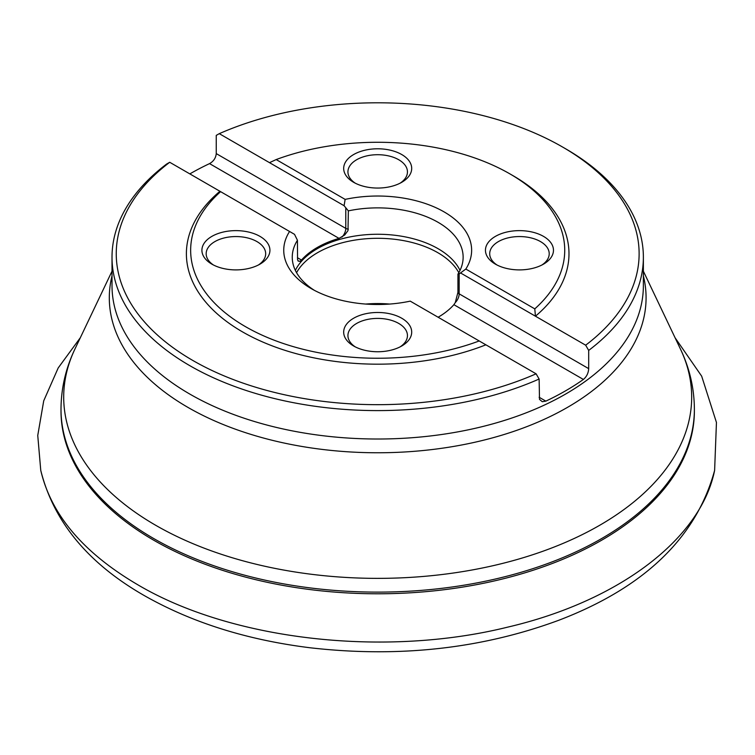 <?xml version="1.0" encoding="UTF-8"?>
<svg xmlns="http://www.w3.org/2000/svg" width="755" height="755" viewBox="0 0 755 755"><rect width="100%" height="100%" fill="white"/><g stroke="black" fill="none" stroke-linecap="round" stroke-linejoin="round"><path stroke-width="1.13" d="M562.551 147.008L565.552 148.744A265.675 153.388 180 0 1 643.373 257.21A265.675 153.388 180 0 1 588.692 350.414L585.663 345.195A261.428 150.934 0 0 0 562.551 147.008A261.428 150.934 0 0 0 219.28 133.663L216.251 135.381L216.251 153.605C215.826 157.993 213.58 161.334 209.541 163.618A265.675 153.388 0 0 0 189.845 173.895M539.127 379.029A265.675 153.388 180 0 1 260.013 394.733A265.675 153.388 180 0 1 112.014 257.21A265.675 153.388 180 0 1 166.685 164.005L169.715 162.278L289.561 231.474A93.941 54.237 0 0 0 311.258 288.618A93.941 54.237 0 0 0 410.239 301.141L536.097 373.81L539.127 379.029L539.504 399.367L542.269 401.707L545.846 401.132A265.675 153.388 0 0 0 583.388 379.454C586.626 376.726 588.4 373.121 588.692 368.638L588.692 350.414M585.663 345.195L535.446 316.203A191.289 110.438 0 0 0 512.956 175.641L509.946 173.905A187.042 107.984 0 0 0 276.179 159.569L269.497 162.655L219.28 133.663M460.022 270.394A85.447 49.33 0 0 0 438.108 248.706A85.447 49.33 0 0 0 295.356 270.394M588.692 368.638L459.163 293.846A8.503 4.907 -60 0 1 455.274 302.595L457.936 292.364L457.936 274.141A85.447 49.33 0 0 0 463.136 257.21A85.447 49.33 0 0 0 438.108 222.329A85.447 49.33 0 0 0 348.357 210.871L347.998 230.596L344.695 235.022L339.033 238.382L209.541 163.618M455.274 302.595L453.887 304.69A85.447 49.33 180 0 1 438.127 317.242M297.98 260.9L298.159 260.985A8.503 4.907 120 0 0 300.103 261.258L298.159 260.985L297.555 259.644L297.442 240.269A85.447 49.33 0 0 0 292.251 257.21A85.447 49.33 0 0 0 314.41 290.354M300.103 261.258L301.49 260.05A85.447 49.33 180 0 1 339.033 238.382M460.852 273.131L535.446 316.203L534.785 308.87L465.816 269.054L459.163 273.952L459.163 293.846A4.247 2.454 180 0 1 457.936 292.364M457.936 274.141L459.163 273.952M465.816 269.054A93.941 54.237 0 0 0 444.119 211.91A93.941 54.237 0 0 0 345.139 199.386L344.091 205.719L348.357 210.871M344.091 205.719L269.497 162.655M289.561 231.474L294.525 234.343L297.442 240.269M345.139 199.386L276.179 159.569M365.647 304.057A85.032 49.094 180 0 1 389.731 304.057M458.814 272.687A85.032 49.094 0 0 0 437.815 252.68A85.032 49.094 0 0 0 296.564 272.687M353.642 182.304L353.642 182.304A34.003 19.63 180 0 1 353.642 154.539A34.003 19.63 180 0 1 401.736 154.539A34.003 19.63 180 0 1 401.736 182.304L401.736 182.304A34.003 19.63 180 0 1 353.642 182.304L353.642 182.304M355.246 183.172A29.756 17.176 180 0 1 347.932 171.885A29.756 17.176 180 0 1 377.689 154.709A29.756 17.176 180 0 1 407.445 171.885A29.756 17.176 180 0 1 400.131 183.172M211.872 264.146L211.872 264.146A34.003 19.63 180 0 1 211.872 236.381A34.003 19.63 180 0 1 259.965 236.381A34.003 19.63 180 0 1 259.965 264.146L259.965 264.146A34.003 19.63 180 0 1 211.872 264.146L211.872 264.146M258.37 265.014A29.756 17.176 0 0 0 265.675 253.737A29.756 17.176 0 0 0 235.919 236.56A29.756 17.176 0 0 0 206.172 253.737A29.756 17.176 0 0 0 213.476 265.014M353.642 345.998L353.642 345.998A34.003 19.63 180 0 1 353.642 318.232A34.003 19.63 180 0 1 401.736 318.232A34.003 19.63 180 0 1 401.736 345.998A34.003 19.63 180 0 1 353.642 345.998L353.642 345.998M355.246 346.866A29.756 17.176 180 0 1 347.932 335.588A29.756 17.176 180 0 1 356.653 323.433A29.756 17.176 180 0 1 389.08 319.714A29.756 17.176 180 0 1 407.445 335.588A29.756 17.176 180 0 1 400.131 346.866M495.412 264.146L495.412 264.146A34.003 19.63 180 0 1 495.412 236.381A34.003 19.63 180 0 1 543.506 236.381A34.003 19.63 180 0 1 543.506 264.146A34.003 19.63 180 0 1 495.412 264.146L495.412 264.146M541.901 265.014A29.756 17.176 0 0 0 549.215 253.737A29.756 17.176 0 0 0 530.841 237.863A29.756 17.176 0 0 0 498.413 241.591A29.756 17.176 0 0 0 489.702 253.737A29.756 17.176 0 0 0 497.016 265.014M534.785 308.87A187.042 107.984 0 0 0 509.946 173.905M169.715 162.278A261.428 150.934 0 0 0 192.827 360.465A261.428 150.934 0 0 0 536.097 373.81M219.931 191.27A191.289 110.438 0 0 0 242.43 331.832A191.289 110.438 0 0 0 485.88 344.818M220.602 191.657A187.042 107.984 0 0 0 245.432 326.622A187.042 107.984 0 0 0 479.208 340.958M137.58 584.653C83.343 552.773 51.076 514.683 40.761 470.393C53.605 521.686 88.099 563.4 144.233 595.544C191.638 622.498 246.894 639.91 310.022 647.762C398.848 657.935 481.85 648.743 559.021 620.176C644.459 587.475 696.327 537.551 714.617 470.393C700.829 539.089 618.704 601.273 507.634 627.15C384.238 657.699 231.332 640.146 137.58 584.653M112.014 257.21L112.014 285.626A265.675 153.388 0 0 0 377.689 439.014A265.675 153.388 0 0 0 643.373 285.626L643.373 257.21M694.383 409.276L694.383 410.956A316.694 182.842 180 0 1 377.689 593.789A316.694 182.842 180 0 1 61.004 410.956L61.004 409.276C61.098 388.363 65.742 368.28 74.943 349.018A313.986 181.275 0 0 0 155.672 525.272A313.986 181.275 0 0 0 535.578 553.783A313.986 181.275 0 0 0 680.434 349.018C689.636 368.28 694.279 388.363 694.383 409.276A316.694 182.842 180 0 1 498.885 578.198A316.694 182.842 180 0 1 153.756 538.56A316.694 182.842 180 0 1 61.004 409.276M643.373 275.858A268.384 154.954 180 0 1 377.689 452.764A268.384 154.954 180 0 1 112.014 275.858M345.781 208.493L345.781 228.387L216.251 153.605M348.357 229.095A4.247 2.454 0 0 1 345.781 228.387A8.503 4.907 -60 0 1 341.892 237.136M301.49 260.05L297.442 257.71M583.388 379.454L453.887 304.69M545.846 401.132L539.127 397.253M40.761 470.393L37.75 435.465L43.724 400.82L58.201 367.94L80.323 337.73M675.055 337.73L701.678 376.179L716.448 422.47L714.617 470.393M112.014 271.205L74.943 349.018M643.373 271.205L680.434 349.018"/></g></svg>
